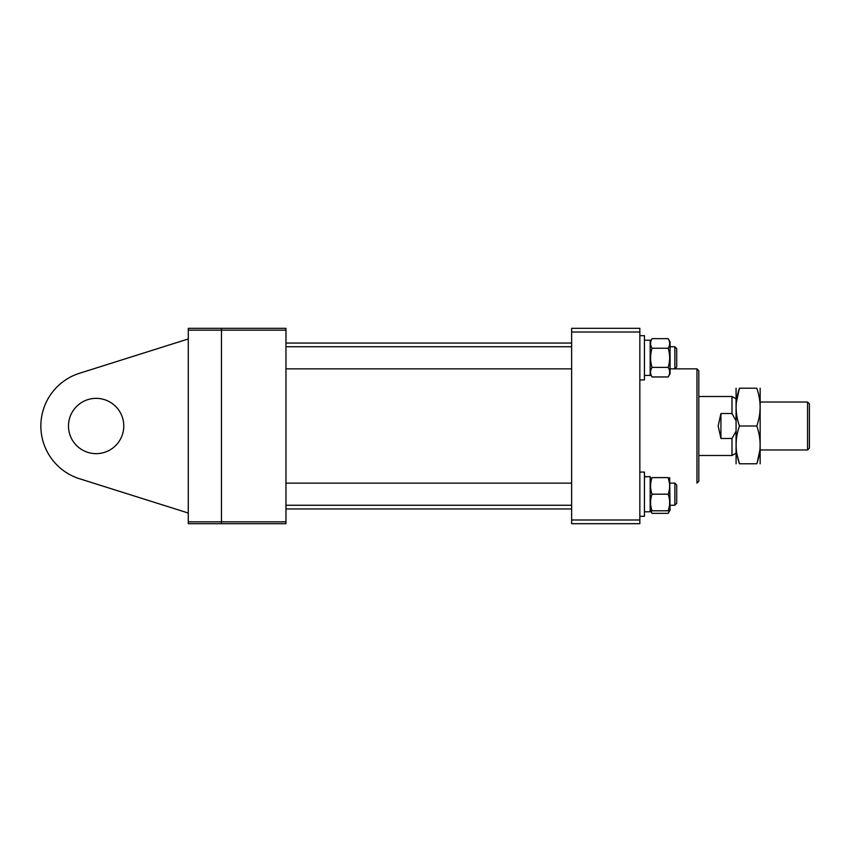 <?xml version="1.0" encoding="UTF-8"?>
<svg xmlns="http://www.w3.org/2000/svg" width="852" height="852" viewBox="0 0 852 852"><rect width="100%" height="100%" fill="white"/><g stroke="black" fill="none" stroke-linecap="round" stroke-linejoin="round"><path stroke-width="1.28" d="M696.968 368.863L698.81 370.705L698.81 481.295L696.968 483.137L696.968 368.863L670.066 368.863L674.859 368.863L674.859 346.743L670.066 346.743M571.639 519.997L639.841 519.997L639.841 523.682L571.639 523.682L571.639 328.318L639.841 328.318L639.841 332.003L571.639 332.003M639.841 519.997L639.841 332.003M285.963 328.318L285.963 330.161L221.456 330.161L221.456 328.318L285.963 328.318M285.963 521.839L285.963 523.682L221.456 523.682L221.456 521.839L285.963 521.839L285.963 330.161M221.456 521.839L221.456 330.161L221.456 523.682L188.281 523.682L188.281 521.839L221.456 521.839M807.558 449.962L807.558 402.037L809.4 403.88L809.4 448.12L807.558 449.962L760.559 449.962M735.681 453.36L731.996 455.49L731.996 438.471L720.93 438.471L718.172 426L720.93 413.529L731.996 413.529L731.996 396.51L698.81 396.51M731.996 438.471L735.681 431.868M735.681 420.132L731.996 413.529M720.93 413.529L720.93 438.471M760.154 463.786L760.154 388.214M739.451 388.214C735.02 388.214 735.02 388.214 739.451 388.214L756.789 388.214C761.219 400.781 761.219 413.38 756.789 426C761.219 438.556 761.219 451.155 756.789 463.786C761.219 463.786 761.219 463.786 756.789 463.786L739.451 463.786C735.02 463.786 735.02 463.786 739.451 463.786C735.02 463.786 735.02 463.786 739.451 463.786C735.02 451.155 735.02 438.556 739.451 426C735.02 413.433 735.02 400.845 739.451 388.214L736.245 403.007M736.075 463.786L736.075 388.214M757.247 462.348L759.899 449.962M736.98 454.404L739.451 463.786M739.451 426L756.789 426M756.789 388.214C761.219 388.214 761.219 388.214 756.789 388.214C761.219 388.214 761.219 388.214 756.789 388.214M123.774 426A27.647 27.647 0 0 0 96.127 398.353A27.647 27.647 0 0 0 68.49 426A27.647 27.647 0 0 0 96.127 453.647A27.647 27.647 0 0 0 123.774 426M188.281 513.032L79.502 478.728L188.281 513.032M188.281 330.161L188.281 328.318L221.456 328.318L221.456 330.161L188.281 330.161L188.281 521.839M188.281 338.968L79.502 373.272A55.295 55.295 0 0 0 79.502 478.728M674.859 483.137L676.701 484.98L676.701 503.404L674.859 505.257L674.859 483.137L670.066 483.137M674.859 346.743L676.701 348.596L676.701 367.02L674.859 368.863L670.066 368.863M639.841 472.072L644.442 472.072L644.442 516.312L639.841 516.312L644.442 516.312M639.841 335.688L644.442 335.688L644.442 379.928L639.841 379.928M650.161 511.796L644.442 511.796L650.161 511.796L650.161 476.587L644.442 476.907M644.442 476.587L647.307 476.673M644.442 340.204L650.161 340.204L650.161 375.412L644.442 375.412M669.331 510.785L668.181 513.351L670.066 510.092L669.661 477.61M650.555 510.785L652.036 513.351L650.896 510.785M652.036 513.351L668.181 513.351M669.491 483.137L668.181 477.61C670.13 477.61 670.13 477.61 668.181 477.61C670.13 483.127 670.13 488.654 668.181 494.192C670.13 499.709 670.13 505.236 668.181 510.785C670.13 510.785 670.13 510.785 668.181 510.785L652.036 510.785C650.097 510.785 650.097 510.785 652.036 510.785C650.097 505.268 650.097 499.741 652.036 494.192C650.097 488.675 650.097 483.148 652.036 477.61C650.097 477.61 650.097 477.61 652.036 477.61L668.181 477.61M670.066 510.092L669.597 510.785M652.036 494.192L668.181 494.192M650.161 341.908L652.036 338.649L668.181 338.649L670.066 341.908L670.066 373.698L668.181 376.957L652.036 376.957C650.097 373.772 650.097 370.588 652.036 367.382C650.097 361.014 650.097 354.634 652.036 348.234L668.181 348.234C670.13 354.634 670.13 361.014 668.181 367.382C670.13 370.567 670.13 373.762 668.181 376.957M669.267 369.757L668.927 368.863M650.161 373.698L652.036 376.957M652.036 367.382L668.181 367.382M668.181 338.649C670.13 341.833 670.13 345.028 668.181 348.234M652.036 348.234C650.097 345.049 650.097 341.854 652.036 338.649M571.639 508.942L285.963 508.942M571.639 343.058L285.963 343.058M731.996 455.49L698.81 455.49M735.681 398.64L731.996 396.51M760.559 402.037L807.558 402.037M674.859 505.257L670.066 505.257L674.859 505.257L676.701 503.404M571.639 483.137L285.963 483.137M571.639 505.257L285.963 505.257M571.639 346.743L285.963 346.743M571.639 368.863L285.963 368.863M676.701 367.02L674.859 368.863M650.161 478.302L650.555 477.61"/></g></svg>
